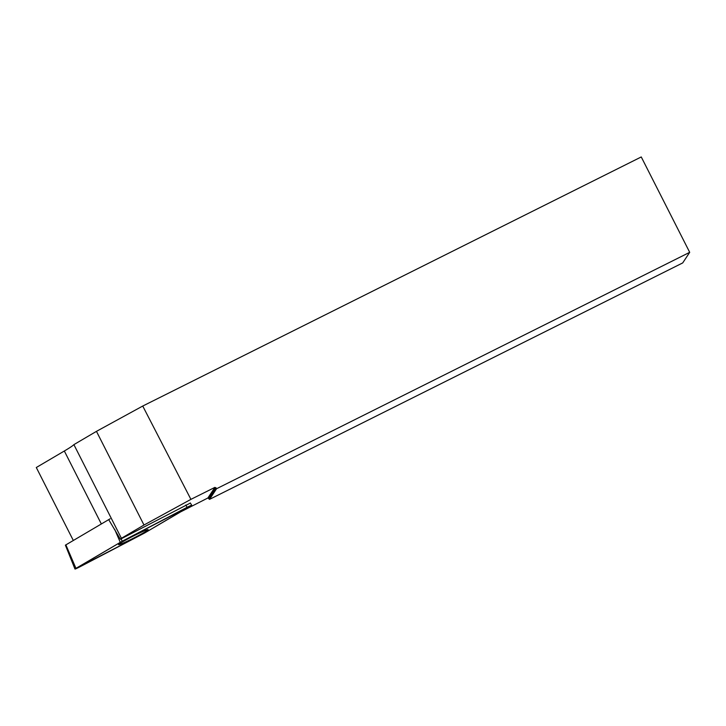 <?xml version="1.0" encoding="UTF-8"?>
<svg xmlns="http://www.w3.org/2000/svg" width="726" height="726" viewBox="0 0 726 726"><rect width="100%" height="100%" fill="white"/><g stroke="black" fill="none" stroke-linecap="round" stroke-linejoin="round"><path stroke-width="1.09" d="M74.987 569.048L144.492 533.075L191.728 505.242L122.222 541.224L74.987 569.048L65.394 545.162L110.143 518.781M120.661 544.119A16.562 0.98 153.1 0 0 137.523 536.097A16.562 0.98 153.1 0 0 148.131 529.644A16.562 0.98 153.1 0 0 146.053 530.171A16.562 0.98 153.1 0 0 129.246 538.166A16.562 0.98 153.1 0 0 118.583 544.636A16.562 0.98 153.1 0 0 120.661 544.119M180.774 511.803L207.917 497.972L209.524 499.37L682.703 262.93L689.7 252.33L216.529 488.761L214.914 487.364L190.911 499.361L142.741 406.043L96.458 431.353L143.984 525.016L121.414 538.302A43.687 2.577 -26.9 0 1 120.334 539.236L190.357 503.045M689.7 252.33L641.258 156.952L142.741 406.043M101.341 523.963L64.333 451.009A43.687 2.577 153.1 0 0 73.889 444.63L96.458 431.353M73.889 444.63L121.414 538.302M64.333 451.009L36.3 467.508L73.308 540.453M190.911 499.361L143.984 525.016M207.917 497.972L214.914 487.364M209.524 499.37L216.529 488.761M120.334 539.236L108.7 519.644M209.006 498.326L216.003 487.727M144.492 533.075L190.756 505.931C192.517 504.761 191.274 505.232 187.018 507.356L122.231 541.215L75.958 568.358C74.197 569.538 75.44 569.066 79.697 566.933L144.492 533.075M187.027 507.347L185.883 504.987M121.079 538.855L122.222 541.224M65.857 544.836L75.958 568.358M120.253 542.304L114.654 529.263M190.294 502.946L191.728 505.242"/></g></svg>
